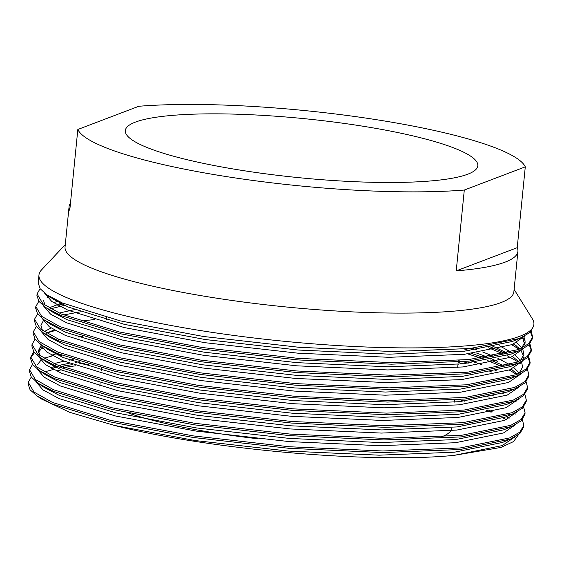 <?xml version="1.0" encoding="UTF-8"?>
<svg xmlns="http://www.w3.org/2000/svg" width="562" height="562" viewBox="0 0 562 562"><rect width="100%" height="100%" fill="white"/><g stroke="black" fill="none" stroke-linecap="round" stroke-linejoin="round"><path stroke-width="0.84" d="M70.482 203.079A225.524 37.724 5.7 0 0 69.084 206.584L65.052 246.999A225.524 37.724 5.7 0 0 214.607 297.867A225.524 37.724 5.7 0 0 513.872 291.79L517.904 251.383A225.524 37.724 5.7 0 0 517.223 247.673L525.287 166.851A225.524 37.724 5.7 0 0 376.414 119.692A225.524 37.724 5.7 0 0 138.821 106.274L77.83 129.478A225.524 37.724 5.7 0 0 226.711 176.637A225.524 37.724 5.7 0 0 464.296 190.047L525.287 166.851M65.29 244.596L41.504 269.936A248.692 41.595 5.7 0 0 38.968 275.001A248.692 41.595 5.7 0 0 203.894 331.102A248.692 41.595 5.7 0 0 533.9 324.4A248.692 41.595 5.7 0 0 532.418 318.935L514.111 289.395M242.77 170.525A177.121 29.624 5.7 0 0 477.812 165.755A177.121 29.624 5.7 0 0 360.347 125.804A177.121 29.624 5.7 0 0 125.312 130.574A177.121 29.624 5.7 0 0 242.77 170.525M128.846 413.175A177.121 29.624 5.7 0 0 216.553 433.197A177.121 29.624 5.7 0 0 257.565 438.725M441.254 436.976A177.121 29.624 5.7 0 0 451.588 428.427M77.83 129.478L69.765 210.3A225.524 37.724 5.7 0 1 69.084 206.584M38.968 275.001L38.181 282.883L40.127 288.706L46.99 294.881L62.389 302.988L120.268 320.874L203.36 336.469L299.012 347.281L392.676 351.552L470.113 348.503L519.541 338.486L530.008 332.465L533.745 325.967L533.9 324.4M88.789 364.457L83.239 364.963M75.912 365.757L63.527 367.513M53.46 369.473L44.286 371.96M31.261 377.046L28.255 382.329L28.1 383.909L30.046 389.733L36.909 395.908L52.301 404.015L110.187 421.9L193.272 437.496L288.924 448.307L382.596 452.579L460.032 449.53L510.401 439.126L519.927 433.492L523.658 426.994L523.819 425.413L522.358 419.688M84.736 363.256L79.635 363.769M72.695 364.598L60.78 366.438M55.898 367.393L51.472 368.405M28.255 382.329L34.05 392.086L52.463 402.441L110.342 420.32L193.433 435.915L289.086 446.734L382.75 450.998L460.187 447.956L509.615 437.931L519.822 432.143L523.819 425.413M61.883 355.388L59.424 355.851M32.526 364.422L29.519 369.698L29.357 371.278L31.303 377.102L38.167 383.277L53.566 391.391L111.445 409.269L194.536 424.865L290.189 435.683L383.853 439.948L461.29 436.906L511.659 426.495L521.185 420.861L524.922 414.363L525.077 412.789L523.622 407.057M59.291 354.334L57.162 354.77M52.737 355.774L44.363 358.205M29.519 369.698L35.308 379.455L53.72 389.81L111.606 407.689L194.691 423.284L290.343 434.103L384.015 438.374L461.451 435.325L510.879 425.301L521.086 419.512L525.077 412.789M42.445 348.278L38.504 350.077M34.458 352.655L30.748 357.868M33.783 351.791L30.777 357.074L30.622 358.647L32.568 364.478L39.431 370.653L54.823 378.76L112.709 396.639L195.794 412.241L291.446 423.053L385.118 427.324L462.554 424.275L512.916 413.871L522.449 408.237L526.18 401.739L526.341 400.158L524.88 394.433M41.827 347.021L39.171 348.236M30.777 357.074L36.572 366.824L54.978 377.179L112.864 395.065L195.948 410.66L291.601 421.472L385.272 425.743L462.709 422.694L512.137 412.677L522.344 406.888L526.341 400.158M35.041 339.16L32.041 344.443L31.879 346.023L33.825 351.847L40.689 358.022L56.081 366.129L113.967 384.015L197.051 399.61L292.704 410.429L386.375 414.693L463.812 411.644L514.181 401.24L523.707 395.606L527.444 389.108L527.599 387.527L526.144 381.802M55.259 330.519L46.885 332.95M32.041 344.443L37.83 354.2L56.242 364.555L114.121 382.434L197.213 398.029L292.865 408.848L386.537 413.119L463.973 410.07L513.401 400.046L523.608 394.257L527.599 387.527M36.305 326.536L33.298 331.812L33.144 333.392L35.09 339.223L41.946 345.391L57.345 353.505L115.224 371.384L198.316 386.979L293.968 397.798L387.639 402.069L465.076 399.02L514.504 388.995L524.971 382.982L528.702 376.484L528.863 374.903M33.298 331.812L39.094 341.57L57.5 351.924L115.386 369.81L198.47 385.406L294.123 396.217L387.794 400.488L465.231 397.439L514.659 387.422L524.866 381.633L528.856 374.903L527.402 369.178M64.461 305.342L50.587 308.819M37.563 313.905L34.563 319.188L34.401 320.769L36.347 326.592L43.211 332.767L58.603 340.874L116.489 358.76L199.573 374.355L295.226 385.167L388.897 389.438L466.334 386.389L516.703 375.985L526.229 370.351L529.959 363.853L530.121 362.272L528.659 356.547M62.199 304.253L57.774 305.264M34.563 319.188L40.352 328.939L58.764 339.293L116.643 357.179L199.735 372.775L295.387 383.593L389.052 387.857L466.495 384.808L515.923 374.791L526.13 369.002L530.121 362.272M49.892 296.855L47.489 297.762M38.827 301.274L35.82 306.557L35.666 308.138L37.605 313.961L44.468 320.136L59.867 328.25L117.746 346.129L200.838 361.724L296.49 372.543L390.154 376.807L467.598 373.758L517.96 363.354L527.486 357.72L531.223 351.222L531.378 349.641L529.924 343.916M35.82 306.557L41.609 316.315L60.022 326.67L117.908 344.548L200.992 360.144L296.645 370.962L390.316 375.233L467.753 372.184L517.181 362.16L527.388 356.371L531.378 349.648M40.085 288.65L37.078 293.926L36.923 295.507L38.869 301.337L45.733 307.512L61.125 315.619L119.011 333.498L202.095 349.093L297.748 359.912L391.419 364.183L468.856 361.134L519.225 350.723L528.751 345.096L532.481 338.598L532.643 337.017L531.181 331.292M37.078 293.926L42.874 303.684L61.286 314.039L119.165 331.924L202.257 347.52L297.909 358.331L391.573 362.602L469.01 359.554L518.438 349.536L528.645 343.747L532.643 337.017M516.19 401.17L515.502 400.664M503.229 393.505L502.07 392.943M505.182 392.831L504.269 392.367M458.81 364.239L458.023 364.007M462.976 363.832L458.178 362.434M516.689 374.475L509.235 370.035M502.449 366.677L487.317 360.46M480.868 358.156L467.893 353.934M460.074 351.608L459.28 351.383M504.753 366.108L490.204 359.912M484.191 357.685L471.68 353.484M517.946 361.851L507.015 355.627M503.707 354.053L488.582 347.829M506.011 353.484L488.476 346.157M530.001 363.059L527.964 357.27M519.204 349.22L511.757 344.78M516.092 345.56L513.499 344.063M531.259 350.428L529.228 344.647M525.133 340.158L521.803 337.523M532.523 337.804L530.486 332.016M39.228 397.404L41.363 398.943L69.632 412.276L114.43 425.427C207.771 449.41 370.618 463.762 454.166 455.353L500.925 447.443L513.591 441.556L518.459 434.7M506.214 419.716L503.109 417.924M491.16 412.22L486.221 410.211M61.188 369.852L56.418 370.962M464.296 190.047L456.232 270.87A225.524 37.724 5.7 0 0 517.904 251.383M456.232 270.87L517.223 247.673M454.166 455.353L502.217 445.589L514.68 437.088M506.306 419.673L503.461 417.791M492.452 411.911L487.893 409.867M464.395 401.149L459.407 399.568M79.832 361.738L75.456 362.321M69.238 363.298L58.455 365.49M54.282 366.586L50.39 367.787M35.842 381.584L42.993 389.916L59.108 398.591L115.379 415.95L196.138 431.089L289.114 441.577L380.158 445.708L455.431 442.723L503.475 432.958L515.937 424.458M515.213 414.194L514.462 413.189M489.151 397.236L486.594 396.154M57.282 353.477L51.648 355.163M40.787 360.46L37.211 364.886M37.099 368.953L44.258 377.285L60.373 385.968L116.636 403.326L197.395 418.458L290.371 428.954L381.422 433.077L456.688 430.092L504.732 420.334L517.202 411.834M505.976 392.536L505.259 392.093M82.354 336.476L77.978 337.067M42.052 347.829L38.469 352.262M38.357 356.329L45.515 364.661L61.63 373.337L117.894 390.695L198.66 405.834L291.636 416.323L382.68 420.453L457.953 417.468L505.997 407.703L518.459 399.203M491.673 371.981L489.116 370.899M468.174 363.263L463.186 361.682M459.189 360.46L458.395 360.221M54.17 329.901L46.477 333.161M39.621 343.698L46.779 352.03L62.895 360.713L119.158 378.071L199.917 393.203L292.893 403.699L383.944 407.822L459.21 404.837L507.254 395.079L519.717 386.572M517.3 374.215L511.343 369.164M497.496 361.401L490.373 358.268M487.654 357.165L476.19 352.901M469.439 350.632L464.451 349.051M80.499 311.812L63.492 314.973M40.878 331.067L48.037 339.399L64.152 348.082L120.416 365.441L201.175 380.579L294.151 391.068L385.202 395.191L460.475 392.213L508.519 382.448L520.981 373.948M520.257 363.677L519.499 362.68M518.557 361.591L512.607 356.533M507.261 353.161L491.638 345.644M60.584 303.438L48.999 307.906M42.143 318.443L49.301 326.775L65.417 335.451L121.68 352.81L202.439 367.948L295.415 378.437L386.459 382.567L461.732 379.582L509.776 369.817L522.239 361.317M523.229 359.28L523.58 357.636M523.573 356.041L520.763 350.049M519.822 348.96L513.204 343.445M48.859 296.097L47.089 297.319M43.4 305.812L50.559 314.144L66.674 322.827L122.938 340.186L203.697 355.317L296.673 365.813L387.724 369.937L462.99 366.951L511.041 357.193L523.503 348.693M521.494 348.201L525.154 341.851L524.845 345.005L522.772 338.422M44.665 293.188L51.816 301.513L67.932 310.196L124.195 327.555L204.961 342.694L297.937 353.182L388.981 357.313L464.254 354.327L512.298 344.562L524.76 336.062M114.43 425.427L195.19 440.559L288.166 451.054L379.217 455.178L454.482 452.192L502.526 442.434L510.401 439.126M509.081 418.36L506.622 416.519M73.186 359.547L69.555 360.137M63.984 361.176L54.05 363.586M41.602 385.441L44.433 387.548L59.424 395.437L115.688 412.796L196.454 427.935L289.43 438.423L380.474 442.554L455.747 439.568L503.791 429.804L511.659 426.495M516.555 412.733L516.323 412.29M494.026 396.126L491.968 395.184M53.151 351.615L51.964 352.002M39.431 370.653L45.698 374.917L60.689 382.806L116.952 400.165L197.712 415.304L290.687 425.792L381.738 429.923L457.004 426.937L505.048 417.173L512.916 413.871M40.752 346.108L38.42 350.66L39.972 355.837M40.689 358.022L46.955 362.293L61.946 370.182L118.21 387.541L198.969 402.673L291.945 413.168L382.996 417.292L458.269 414.306L506.313 404.549L514.181 401.24M496.548 370.871L494.49 369.929M481.374 364.576L470.942 360.916M94.226 319.56L80.359 321.169M51.079 328.004L44.11 331.685M41.946 345.391L48.22 349.662L63.211 357.551L119.474 374.91L200.234 390.049L293.209 400.537L384.253 404.668L459.526 401.682L507.57 391.918L511.694 390.063M519.309 373.147L514.125 367.843M509.762 364.724L497.806 358.247M493.281 356.21L482.639 351.952M476.499 349.747L472.206 348.285M74.591 309.627L59.087 313.069M43.274 320.853L40.942 325.405L42.494 330.575M43.211 332.767L49.477 337.031L64.468 344.928L120.732 362.279L201.491 377.418L294.467 387.913L385.518 392.037L460.784 389.052L508.835 379.294L516.703 375.985M518.972 373.463L522.639 367.105L521.592 362.216M520.567 360.523L515.382 355.219M511.027 352.1L499.07 345.616M57.008 301.492L53.601 302.749M47.903 322.3L50.735 324.407L65.726 332.297L121.989 349.655L202.756 364.794L295.731 375.283L386.775 379.406L462.048 376.428L510.092 366.663L517.96 363.354M520.236 360.832L523.896 354.474L522.857 349.592M521.831 347.892L516.647 342.588M43.464 300.15L45.016 305.321M49.168 309.676L51.999 311.777L66.99 319.666L123.254 337.024L204.013 352.163L296.989 362.652L388.04 366.782L463.306 363.797L511.35 354.032L515.473 352.177M525.154 341.851L523.882 336.526M50.425 297.045L53.257 299.146L68.248 307.042L124.511 324.4L205.278 339.532L298.253 350.028L389.297 354.151L464.57 351.166L512.614 341.408L516.731 339.546M454.208 402.195L454.426 399.989M457.672 367.471L457.988 364.309M99.804 386.108L100.12 382.954M101.385 370.323L101.617 367.991M106.422 319.813L106.654 317.481M41.363 398.943L36.909 395.908M44.433 387.548L38.167 383.277M508.455 391.552L515.438 388.609M50.735 324.407L44.468 320.136M51.999 311.777L45.733 307.512M512.235 353.674L519.225 350.723M53.257 299.146L46.99 294.881M513.492 341.043L520.482 338.099"/></g></svg>
